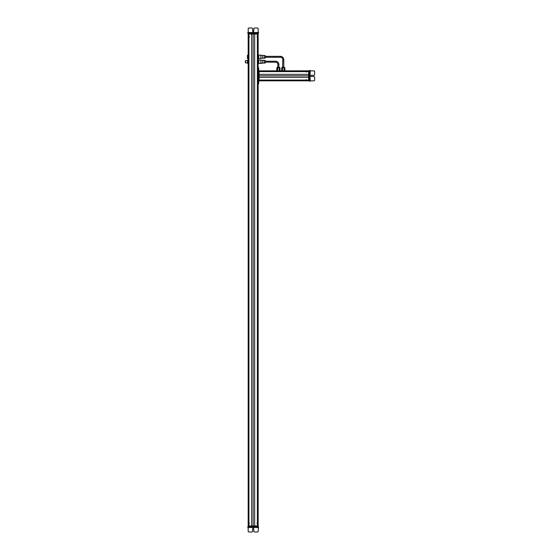 <?xml version="1.0" encoding="UTF-8"?>
<svg xmlns="http://www.w3.org/2000/svg" width="560" height="560" viewBox="0 0 560 560"><rect width="100%" height="100%" fill="white"/><g stroke="black" fill="none" stroke-linecap="round" stroke-linejoin="round"><path stroke-width="0.84" d="M248.199 32.522L248.206 28.567L248.206 33.082L247.758 32.522L248.171 34.027L258.153 34.027L258.153 67.928L258.72 67.928L258.72 83.181L258.153 83.181L258.153 525.973L257.614 525.973L257.614 34.027M257.572 36.855L257.572 523.145M257.446 34.027L257.446 525.973L248.878 525.973L248.878 34.027M254.667 34.027L254.667 525.973M251.657 34.027L251.657 525.973M248.752 36.855L248.752 523.145L249.431 523.145M248.71 34.027L248.71 525.973L248.171 525.973L248.171 33.649L258.174 33.649L257.964 34.027M245.532 60.69L245.532 62.846L247.513 62.846L247.513 61.117M245.343 60.809L245.343 62.615M248.073 62.307L248.171 60.585M248.073 60.018L248.073 62.608M247.926 61.649L248.073 63.406M247.66 61.649L247.513 63.406L247.926 63.441M245.343 60.718L247.513 60.585L247.66 59.99L247.66 63.441M247.513 63.406L247.513 62.846L247.513 63.406M248.171 54.747L247.457 55.307L247.457 58.324L248.171 58.891M258.244 57.89L258.657 57.134L258.811 58.485L258.244 58.485L258.244 55.146L258.244 55.741L258.244 55.146L258.811 55.146L258.398 54.985M258.153 55.685L258.244 57.932M258.398 57.134L258.398 55.307M258.657 54.985L258.797 58.534M258.657 57.134L258.657 55.307M258.153 60.585L258.153 62.846M258.244 62.608L258.244 60.816M260.883 59.997L258.811 59.997L258.811 63.427L258.398 63.406L258.244 60.914M258.657 63.406L258.398 60.018M248.206 32.522L258.433 32.522L258.559 33.082L258.181 33.082L258.188 28.567L257.628 28L254.373 28L253.806 28.567L254.373 28M258.559 32.522L258.559 33.082M247.919 33.082L247.919 32.522M248.206 33.082L258.195 33.082M253.813 31.199L253.813 28.567L253.806 31.199L253.197 31.815L253.813 31.199M248.773 28L248.206 28.567L248.773 28L252.021 28L252.588 28.567L252.588 31.199L253.197 31.815M248.171 34.027L248.171 33.082L248.36 34.027M253.799 31.297L252.595 31.297M256.963 36.855L257.614 36.855M248.703 36.855L249.452 36.855M309.568 71.036L308.63 70.847L308.63 80.829L258.72 80.829L258.72 83.748L258.153 83.748M306.18 80.248L259.091 80.248M308.63 80.122L259.091 80.122M308.63 77.343L259.091 77.343M308.63 74.333L259.091 74.333M308.63 71.554L259.091 71.554M306.18 71.428L259.091 71.428M310.135 70.476L309.568 70.882L259.091 70.847L259.091 80.829M310.135 70.602L309.568 70.868L309.568 80.871L310.135 81.116L308.63 80.829M310.135 81.242L309.568 81.242M314.657 71.449L314.09 70.882L314.657 71.449L314.657 74.697L314.09 75.264L311.451 75.264L310.842 75.873L311.451 76.489L314.09 76.489L314.657 77.056L314.657 80.304L314.09 80.864L310.135 80.864L310.135 70.882L314.09 70.882L309.568 70.882M314.657 77.056L314.09 76.482L311.451 76.482L310.842 75.873M309.568 70.826L284.893 70.847L284.893 67.795L284.095 67.795L284.095 70.847M308.63 71.036L309.001 71.036L309.001 80.64L308.63 80.64M306.18 79.639L306.18 80.29M306.18 71.379L306.18 72.128M259.091 71.036L258.72 71.036L258.72 80.64L259.091 80.64M277.599 70.847L277.599 67.795L276.801 67.795L276.801 70.847L258.72 70.847L259.091 70.847L258.72 70.847L258.72 67.928M258.72 68.495L258.153 68.495L258.153 83.181M258.153 68.495L258.153 67.928M265.405 62.181L275.576 62.181L275.576 61.243A3.297 3.297 0 0 1 278.873 64.54L278.873 67.081L277.662 67.081L277.928 64.54A2.352 2.352 0 0 0 275.576 62.181L265.405 62.181L265.405 62.818L264.271 63.126L264.271 60.298L265.405 60.613L265.405 62.818L262.654 63.126L262.654 60.298L264.271 60.298M275.576 61.243L265.405 61.243L265.405 60.613M279.195 70.847L279.195 67.795L280 67.795L280 70.847L280 67.795M277.599 67.795L279.195 67.795M262.654 60.298L260.883 60.207L260.883 63.427L262.654 63.126L260.883 63.126M280.469 57.288L280.469 56.343A3.297 3.297 0 0 1 283.766 59.64L283.766 67.081L282.562 67.081L282.828 59.64A2.352 2.352 0 0 0 280.469 57.288L265.405 57.288M283.766 67.081L283.766 59.64A3.297 3.297 0 0 0 280.469 56.343L265.405 56.343M282.499 70.847L282.499 67.795L284.095 67.795M281.694 70.847L280 70.847L281.694 70.847L280 70.847L281.694 70.847L281.694 67.795L282.499 67.795M265.405 55.846L265.405 57.918L264.271 58.226L264.271 55.405L265.405 55.846M258.811 55.104L260.883 55.104L260.883 58.527L258.811 58.527L258.811 57.946M260.883 55.405L262.654 55.405L262.654 58.226L264.271 58.226M248.36 526.918L248.171 525.973L258.153 525.973L258.153 526.351L248.171 526.351L248.171 525.973L248.36 526.918M257.964 525.973L257.999 526.918M258.545 527.478L258.545 526.918L248.171 526.918L248.171 525.973L247.779 527.478L247.779 526.918L248.185 527.478L248.185 531.433L248.171 526.918L248.178 527.478L258.167 527.478L258.153 525.973M258.545 526.918L258.167 531.433L257.6 532L254.352 532L253.785 531.433L253.785 528.801L253.176 528.185L252.567 528.801L252.567 531.433L252 532L248.752 532L248.185 531.433L248.752 532M253.176 528.185L253.785 528.801L253.785 531.433L254.352 532M257.614 523.145L256.872 523.145M258.244 63.406L258.671 63.406M258.811 63.406L260.883 63.427L258.811 63.406M245.343 61.894L245.532 62.713M248.703 28L248.136 28.567L248.703 28L251.951 28M253.736 31.199L253.736 28.567L253.736 31.199M254.303 28L253.736 28.567L254.303 28L257.551 28M248.15 33.649L248.15 33.082L248.332 33.649M258.244 57.708L258.258 58.534M309.001 70.847L284.893 70.847L284.893 67.795L281.694 67.795M276.801 70.847L258.72 70.847M308.63 70.847L284.893 70.847L308.63 70.847M309.568 70.567L310.135 70.441L310.135 70.84M314.657 71.379L314.09 70.812L314.657 71.379L314.657 74.627M311.451 76.412L310.842 75.803L311.451 76.419L314.09 76.419L311.451 76.412M314.657 76.979L314.09 76.412L314.657 76.979L314.657 80.234M258.72 83.748L258.72 83.181M275.576 62.181A2.352 2.352 180 0 1 277.928 64.54L278.873 64.54L278.873 67.081M258.811 55.314L258.811 55.685M248.157 531.433L248.157 527.765L248.157 531.433L248.724 532L248.157 531.433M253.757 531.433L254.324 532L253.757 531.433L253.757 528.801L253.757 531.433M253.148 528.185L253.757 528.801L253.148 528.185M251.972 532L248.724 532M257.572 532L254.324 532M258.083 34.027L258.083 525.973M257.39 34.027L257.39 525.973M253.162 34.027L253.162 525.973M248.934 34.027L248.934 525.973M248.241 34.027L248.241 525.973M248.017 54.747L248.017 58.891M247.926 32.522L247.926 33.082M257.964 33.082L257.964 33.649M258.153 33.082L258.174 33.649M308.63 80.759L259.091 80.759M308.63 80.29L259.091 80.29M308.63 80.066L259.091 80.066M308.63 75.838L259.091 75.838M308.63 71.61L259.091 71.61M308.63 71.386L259.091 71.386M308.63 70.917L259.091 70.917M309.568 80.64L309.001 80.64M309.568 80.829L309.001 80.829M279.132 67.081L279.699 67.795L277.102 67.795M282.828 59.64L283.766 59.64M248.171 526.918L248.171 526.351M258.153 526.918L258.153 526.351M284.592 67.648L284.032 67.081L284.592 67.795M248.059 32.522L248.409 32.109M258.349 32.522L257.999 32.109M310.135 70.735L310.548 71.085M310.135 81.032L310.548 80.675M309.568 80.85L309.001 80.85M277.102 67.648L277.662 67.081M281.995 67.648L282.562 67.081L281.995 67.648M262.654 55.405L264.271 55.405M260.883 58.226L262.654 58.226M248.01 527.478L248.36 527.891M258.349 527.478L257.992 527.891M247.968 32.522L248.325 32.109M310.135 70.441L309.568 70.441M310.135 70.651L310.548 71.001M279.699 67.648L279.041 67.081M247.975 527.478L248.325 527.891"/></g></svg>
